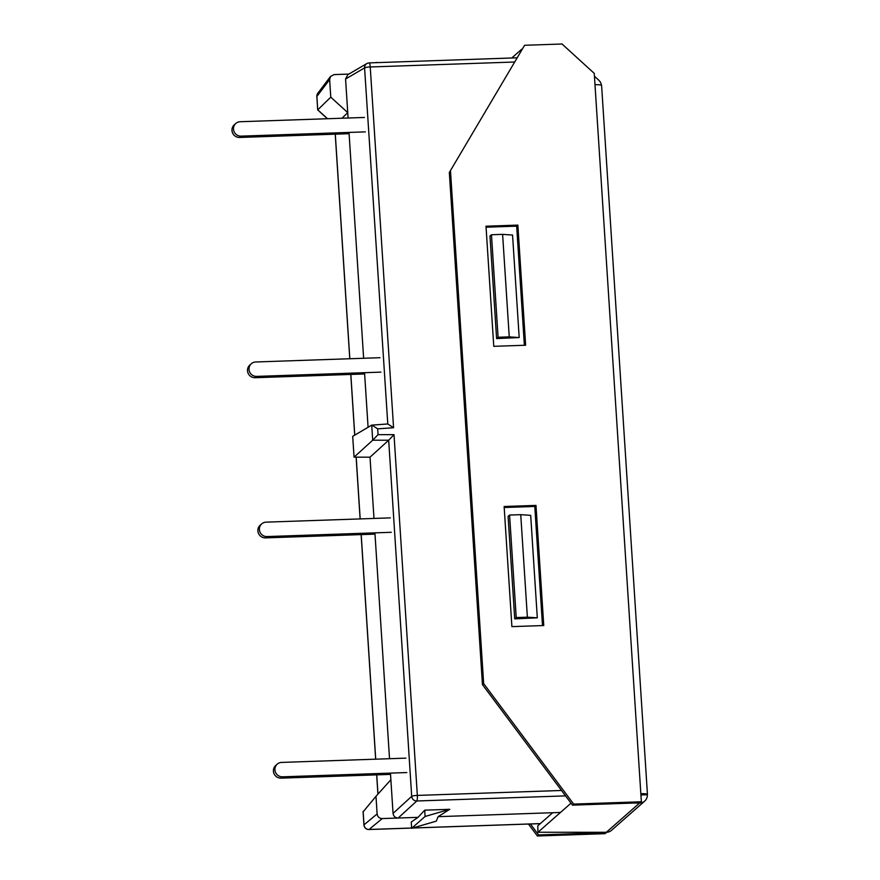 <?xml version="1.0" encoding="UTF-8"?>
<svg xmlns="http://www.w3.org/2000/svg" width="880" height="880" viewBox="0 0 880 880"><rect width="100%" height="100%" fill="white"/><g stroke="black" fill="none" stroke-linecap="round" stroke-linejoin="round"><path stroke-width="1.32" d="M365.376 131.868L241.131 136.136A7.304 7.084 -131.3 0 1 235.829 123.442A7.304 7.084 -131.3 0 1 240.196 121.726L364.441 117.458M235.829 123.442L234.333 124.762A7.304 7.084 48.7 0 0 239.635 137.456L349.096 133.694M380.908 372.13L256.663 376.398A7.304 7.084 -131.3 0 1 251.372 363.704A7.304 7.084 -131.3 0 1 255.728 361.977L379.984 357.709M364.639 373.956L255.167 377.718A7.304 7.084 -131.3 0 1 249.876 365.013L251.372 363.704M391.27 532.301L267.025 536.569A7.304 7.084 -131.3 0 1 261.723 523.875A7.304 7.084 -131.3 0 1 266.09 522.148L390.335 517.88M374.99 534.127L265.529 537.878A7.304 7.084 -131.3 0 1 260.227 525.184L261.723 523.875M406.802 772.552L282.557 776.82A7.304 7.084 -131.3 0 1 277.266 764.126A7.304 7.084 -131.3 0 1 281.622 762.41L405.878 758.142M277.266 764.126L275.77 765.446A7.304 7.084 48.7 0 0 281.061 778.14L390.533 774.378M527.373 617.177L537.306 617.848L530.684 515.339L520.74 514.668L527.373 617.177L516.219 617.551L509.586 515.042L520.74 514.668M537.306 617.848L514.723 618.871L508.09 516.362L509.586 515.042M509.245 336.875L519.189 337.557L512.556 235.048L502.612 234.366L509.245 336.875L498.091 337.26L491.469 234.751L502.612 234.366M519.189 337.557L496.595 338.569L489.973 236.06L491.469 234.751M514.723 618.871L516.219 617.551M496.595 338.569L498.091 337.26M376.343 62.392L377.366 62.612M438.097 816.662L436.293 821.15L411.653 828.3L425.106 816.464L424.699 810.172L449.757 809.303L438.097 816.662L560.483 812.449M449.757 809.303L425.106 816.464M411.653 828.3L411.246 822.008L418.055 817.344L424.699 810.172M348.084 118.019L347.743 112.64L330.77 97.174L329.637 79.552L330.561 76.406L334.103 74.591L348.843 74.074M418.055 817.344L382.206 818.576C379.291 818.389 377.597 816.838 377.124 813.945L375.98 796.323L390.874 779.757L390.445 773.113M327.382 118.734L317.702 109.901L316.899 96.393A4.873 4.719 -142.9 0 1 317.812 93.269A4.873 4.873 0 0 0 316.844 96.514A4.873 0.748 -3.7 0 1 316.899 96.393L329.637 79.552M363.154 811.778L375.98 796.323M369.061 62.931A4.873 4.708 59.7 0 0 364.595 67.903A4.873 0.748 -3.7 0 1 370.238 66.968A4.873 0.935 -92 0 0 369.171 62.898A4.873 0.935 -92 0 0 369.061 62.931M411.631 828.014L369.083 829.477A4.873 4.774 -129.7 0 1 364.001 824.846A4.873 0.748 176.3 0 0 363.946 824.967A4.873 0.748 176.3 0 0 364.023 825.088M561.506 790.471L417.34 795.421L394.009 434.665L388.674 440.22L411.697 796.345A4.873 4.664 47.6 0 0 416.79 800.987A4.873 0.935 -92 0 0 417.34 795.421A4.873 0.748 176.3 0 0 411.697 796.345L411.697 796.51M565.543 795.872L416.79 800.987L398.145 818.026C395.23 817.839 393.525 816.299 393.052 813.395L390.874 779.757M394.009 434.665L378.048 434.654L372.702 440.209L388.674 440.22L370.018 457.171L354.057 457.16L372.702 440.209L371.734 425.128L387.783 423.973L364.573 67.771M378.048 434.654L377.674 428.835L371.888 425.084M377.674 428.835L393.569 427.735L387.783 423.973M341.99 118.228L347.743 112.64L345.565 79.002L347.842 74.668M389.521 758.703L374.913 532.862M373.978 518.441L370.018 457.171M354.057 457.16L352.704 436.337L371.734 425.128M368.082 427.273L364.551 372.691M363.627 358.27L349.019 132.429M330.77 97.174L317.757 109.813L327.536 118.723M525.635 345.235L493.768 346.324L486.002 226.204L517.858 225.104L525.635 345.235M524.37 345.279L516.67 226.16L486.068 227.205M517.858 225.104L516.67 226.16M543.752 625.537L511.896 626.626L504.13 506.495L535.986 505.406L543.752 625.537M542.498 625.581L534.787 506.462L504.196 507.507M535.986 505.406L534.787 506.462M572.462 805.145L482.449 684.629L483.648 683.584L573.661 804.089L572.462 805.145L640.167 802.824L641.366 801.768L640.838 793.694A8.118 1.243 -3.7 0 1 647.449 794.486L601.601 85.514A8.118 1.243 176.3 0 0 594.99 84.722L594.264 73.392L562.023 44L524.59 45.287L449.339 172.491L524.59 45.287M537.394 836L605.088 833.679L606.287 832.623L538.593 834.944L537.394 836L528.462 824.043M483.648 683.584L450.527 171.435M641.366 801.768L573.661 804.089M530.398 823.977L538.593 834.944M449.339 172.491L482.449 684.629M601.414 85.272A8.118 7.876 48.7 0 0 598.763 80.179L594.44 76.241M647.449 794.486A8.118 1.243 -3.7 0 1 647.306 794.739L640.937 794.959A1.628 1.573 -131.3 0 1 640.937 795.19M647.306 794.739A8.118 7.876 -131.3 0 1 644.71 801.108L611.435 830.39A8.118 7.876 -131.3 0 1 606.309 832.304L537.977 832.249L537.779 825.836L552.695 812.724M644.71 801.108A8.118 7.876 -131.3 0 1 639.584 803.033L634.26 803.022M537.977 832.249L571.01 803.198M521.675 49.258L511.753 57.992M364.023 824.978L363.132 811.426M239.635 137.456L241.131 136.136M255.167 377.718L256.663 376.398M265.529 537.878L267.025 536.569M281.061 778.14L282.557 776.82M368.852 829.488A4.873 0.935 -92 0 0 368.973 829.521A4.873 0.935 -92 0 0 369.083 829.477L382.206 818.576M540.331 823.592L412.775 827.981M377.982 794.101L376.728 774.851M375.716 759.176L361.196 534.6M360.184 518.914L356.191 457.16M354.761 435.127L350.834 374.429M349.822 358.754L335.302 134.167M316.91 96.635A4.873 0.748 -3.7 0 1 316.844 96.514L317.702 109.901M411.697 796.345L393.052 813.395M393.569 427.735L370.238 66.968L514.184 62.029M377.124 813.945L364.001 824.846M345.565 79.002L364.595 67.903M640.838 793.694L594.99 84.722M606.309 832.304L639.584 803.033M335.236 134.167L349.767 358.754M350.779 374.429L354.706 435.16M356.125 457.16L360.118 518.925M361.13 534.6L375.661 759.176M376.673 774.851L377.916 794.167M516.648 57.827L369.171 62.898A4.873 4.873 0 0 0 366.883 63.558L347.853 74.657M363.077 811.58L363.946 824.967A4.873 4.873 0 0 0 368.973 829.521L411.631 828.058M412.632 828.025L540.287 823.636M330.55 76.417L317.812 93.269"/></g></svg>
